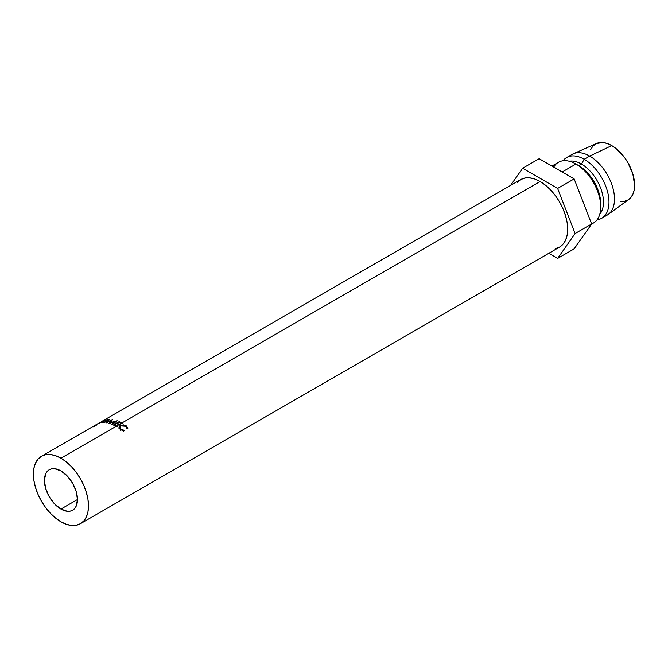 <?xml version="1.0" encoding="UTF-8"?>
<svg xmlns="http://www.w3.org/2000/svg" width="668" height="668" viewBox="0 0 668 668"><rect width="100%" height="100%" fill="white"/><g stroke="black" fill="none" stroke-linecap="round" stroke-linejoin="round"><path stroke-width="1" d="M60.938 509.066A23.372 13.494 60 0 1 45.675 488.475A23.372 13.494 60 0 1 49.257 469.746A23.372 13.494 60 0 1 60.938 470.907L67.268 476.008L72.628 483.24L76.21 491.498L77.463 499.53L60.938 509.066L54.617 503.964L49.257 496.733L45.675 488.475L44.414 480.451L45.675 473.871L47.203 471.458L49.257 469.746L51.762 468.819L54.617 468.711L60.938 470.907A23.372 13.494 60 0 1 76.21 491.498A23.372 13.494 60 0 1 72.628 510.227L70.123 511.154L67.268 511.262L60.938 509.066L77.463 499.53L76.21 506.102L74.682 508.523L72.628 510.227A23.372 13.494 60 0 1 60.938 509.066M116.023 426.384L60.938 458.19A38.944 22.487 60 0 1 86.381 492.508A38.944 22.487 60 0 1 80.41 523.72A38.944 22.487 60 0 1 60.938 521.791A38.944 22.487 60 0 1 35.496 487.465A38.944 22.487 60 0 1 41.466 456.261A38.944 22.487 60 0 1 60.938 458.19L116.023 426.384A38.944 22.487 -120 0 0 113.368 425.007L119.196 421.642A38.944 22.487 60 0 1 121.852 423.019A38.944 22.487 60 0 1 122.486 423.395L121.885 423.737A38.944 22.487 -120 0 0 121.25 423.362L119.455 424.397A38.944 22.487 60 0 1 120.09 424.773L119.497 425.124A38.944 22.487 -120 0 0 118.862 424.748L116.616 426.042A38.944 22.487 60 0 1 117.251 426.418L116.658 426.76A38.944 22.487 -120 0 0 116.023 426.384A38.944 22.487 -120 0 0 113.368 425.007L119.196 421.642L119.255 422.293L119.196 421.642A38.944 22.487 -120 0 1 121.852 423.019L540.136 181.521L121.852 423.019A38.944 22.487 -120 0 1 122.486 423.395L121.885 423.737A38.944 22.487 -120 0 0 121.25 423.362A38.944 22.487 -120 0 0 119.121 422.234L117.326 423.27A38.944 22.487 60 0 1 119.455 424.397L121.25 423.362A38.944 22.487 -120 0 0 119.121 422.234L117.326 423.27L117.376 423.938L117.326 423.27A38.944 22.487 -120 0 1 119.455 424.397A38.944 22.487 -120 0 1 120.09 424.773L119.497 425.124A38.944 22.487 -120 0 0 118.862 424.748A38.944 22.487 -120 0 0 116.733 423.612L114.487 424.906A38.944 22.487 60 0 1 116.616 426.042L118.862 424.748A38.944 22.487 -120 0 0 116.733 423.612L114.487 424.906L114.537 425.574L114.487 424.906A38.944 22.487 -120 0 1 116.616 426.042A38.944 22.487 -120 0 1 117.251 426.418L116.658 426.76A38.944 22.487 -120 0 0 116.023 426.384M80.41 523.72L83.842 520.873L86.381 516.848L87.951 511.788L88.477 505.885L87.951 499.38L86.381 492.508L83.842 485.536L80.41 478.747L76.244 472.376L71.476 466.69L66.316 461.897L60.938 458.19L55.569 455.693L50.401 454.524L45.641 454.708L41.466 456.261L38.043 459.1L35.496 463.124L33.926 468.185L33.4 474.088L33.926 480.593L35.496 487.465L38.043 494.437L41.466 501.234L45.641 507.596L50.401 513.283L55.569 518.076L60.938 521.791L66.316 524.28L71.476 525.449L76.244 525.265L80.41 523.72L559.609 247.051A38.944 22.487 -120 0 0 565.579 215.847A38.944 22.487 -120 0 0 540.136 181.521L545.514 185.236L550.674 190.029L555.442 195.716L559.609 202.078L563.032 208.875L565.579 215.847L567.149 222.711L567.675 229.224L567.149 235.119L565.579 240.188L563.032 244.212L559.609 247.051L555.442 248.596M127.822 428.355L126.97 428.53L126.402 426.769L124.732 425.658L120.833 425.883L120.048 426.576L120.156 428.33L121.609 429.574L123.981 430.25L124.081 430.835L123.062 430.718L120.374 429.499L119.013 427.203L120.349 425.524L123.446 424.865L126.494 425.959L127.822 428.355M591.539 224.122L593.468 223.012A35.053 20.24 -120 0 0 598.837 194.922A35.053 20.24 -120 0 0 575.941 164.036L562.172 171.985L575.941 164.036A35.053 20.24 60 0 1 600.724 206.963A35.053 20.24 60 0 1 591.606 223.88M600.724 206.963L600.724 203.782A31.162 17.986 -120 0 0 578.697 165.622L575.941 164.036L578.697 165.622A31.162 17.986 60 0 1 600.682 205.301M581.444 164.036L578.697 165.622L581.444 164.036A31.162 17.986 60 0 1 600.858 188.643A31.162 17.986 60 0 1 599.814 214.127A31.162 17.986 -120 0 0 600.858 188.643A31.162 17.986 -120 0 0 581.444 164.036L584.199 159.268L581.444 164.036A31.162 17.986 -120 0 0 569.278 161.238A31.162 17.986 60 0 1 581.444 164.036M597.1 219.772A35.053 20.24 -120 0 0 608.064 193.929A35.053 20.24 -120 0 0 584.199 159.268A35.053 20.24 60 0 1 607.103 190.155A35.053 20.24 60 0 1 601.726 218.244A35.053 20.24 60 0 1 597.1 219.772M601.726 218.244L607.237 215.063A35.053 20.24 -120 0 0 612.606 186.973A35.053 20.24 -120 0 0 589.71 156.087L584.199 159.268L589.71 156.087A35.053 20.24 60 0 1 612.305 185.98A35.053 20.24 60 0 1 608.289 214.378L628.872 199.348A32.323 18.662 -120 0 0 632.579 173.162A32.323 18.662 -120 0 0 611.738 145.591L589.71 156.087L611.738 145.591L607.279 143.52L602.995 142.551L596.541 143.495M620.489 201.419L624.438 201.26L627.903 199.982M628.813 199.39L630.751 197.619L632.863 194.279L634.157 190.079L634.6 185.178L632.863 174.072L627.903 162.65L624.438 157.372L616.205 148.672L611.738 145.591A32.323 18.662 -120 0 0 596.607 143.461L573.303 153.782A35.053 20.24 60 0 1 589.71 156.087A35.053 20.24 -120 0 0 572.184 154.35L566.673 157.531A35.053 20.24 60 0 1 584.199 159.268A35.053 20.24 -120 0 0 563.04 160.771A35.053 20.24 60 0 1 566.673 157.531M595.58 143.987L592.733 146.35L590.621 149.69M553.739 167.117A35.053 20.24 60 0 1 575.941 164.036A35.053 20.24 -120 0 0 558.415 162.299L551.902 166.056M548.787 253.297L557.63 258.407L574.154 248.863L557.63 258.407L575.115 233.524L591.639 223.98L574.154 248.863L591.639 223.98L575.115 233.524L557.63 188.443L574.154 178.899L591.639 223.98L574.154 178.899L557.63 188.443L522.643 168.244L539.168 158.708L574.154 178.899L539.168 158.708L522.643 168.244L510.577 185.42L522.643 168.244L557.63 188.443L575.115 233.524L557.63 258.407L548.787 253.297M517.241 182.439L520.664 179.592L524.839 178.047L529.599 177.863L534.767 179.032L540.136 181.521A38.944 22.487 -120 0 0 520.664 179.592L102.379 421.09A38.944 22.487 60 0 1 102.939 420.782L99.056 423.337A38.944 22.487 -120 0 0 98.555 423.512L99.641 422.677A38.944 22.487 -120 0 0 99.34 422.844L96.651 424.397A38.944 22.487 -120 0 0 96.543 424.456L41.466 456.261M115.305 421.642L109.059 423.403A38.944 22.487 -120 0 0 108.942 423.37L111.13 420.489L106.404 422.836A38.944 22.487 -120 0 0 105.911 422.769L112.458 419.504A38.944 22.487 60 0 1 112.533 419.512L110.045 422.777L117.176 420.782A38.944 22.487 60 0 1 117.251 420.807L112.182 424.481A38.944 22.487 -120 0 0 111.665 424.272L115.305 421.642L115.38 422.159L115.305 421.642L111.665 424.272A38.944 22.487 -120 0 1 112.182 424.481L117.251 420.807A38.944 22.487 -120 0 0 117.176 420.782L110.111 423.086L112.533 419.512A38.944 22.487 -120 0 0 112.458 419.504L105.911 422.769A38.944 22.487 -120 0 1 106.404 422.836L111.13 420.489L108.942 423.37A38.944 22.487 -120 0 1 109.059 423.403L115.305 421.642M99.507 422.752L99.941 422.502L99.507 422.752M96.284 424.614A38.944 22.487 -120 0 1 96.651 424.397L99.34 422.844A38.944 22.487 -120 0 1 99.641 422.677L98.555 423.512A38.944 22.487 -120 0 1 99.056 423.337L102.939 420.782A38.944 22.487 -120 0 0 102.112 421.249L102.112 421.249A38.944 22.487 60 0 1 102.379 421.09M107.715 419.329L109.368 419.696L107.356 421.341L103.465 422.594L101.235 422.535L107.715 419.329M96.493 425.015A38.944 22.487 -120 0 0 96.25 425.265L93.553 426.819M102.204 422.777L107.999 420.999L109.352 419.521L108.291 419.237L102.663 421.458L101.235 422.66L102.204 422.777M108.458 419.679L108.291 419.237L108.458 419.679M102.78 422.426L106.387 421.525L108.6 419.93L107.715 419.579L105.477 420.205L102.287 421.867L102.129 422.426L102.78 422.426C101.569 422.527 101.67 422.168 103.089 421.349L107.715 419.579L108.592 419.83L107.606 421.216L102.88 422.694L101.962 422.318L102.162 422.777M103.273 420.89L103.841 420.372M101.636 421.667L102.672 420.965A38.944 22.487 -120 0 0 101.878 421.374A38.944 22.487 -120 0 1 102.672 420.965L102.672 420.965M111.289 421.099L111.13 420.489L111.289 421.099M119.004 427.336L120.374 429.499L124.081 430.835L123.981 430.25L123.655 431.611L123.981 430.25L120.975 429.157L120.749 430.593L120.975 429.157L119.814 427.211L120.833 425.883L125.868 426.276L126.97 428.53L127.763 428.714L126.494 425.959L120.349 425.524L119.004 427.261M119.822 427.211L119.689 428.881M118.904 428.722L120.282 427.069L120.349 425.524L120.282 427.069L119.054 428.255M126.269 427.395L126.494 425.959L126.269 427.395M126.995 428.113L127.287 428.597M119.689 428.94L120.282 427.729M575.941 164.036L578.697 165.622M108.809 420.456L108.592 419.83"/></g></svg>

